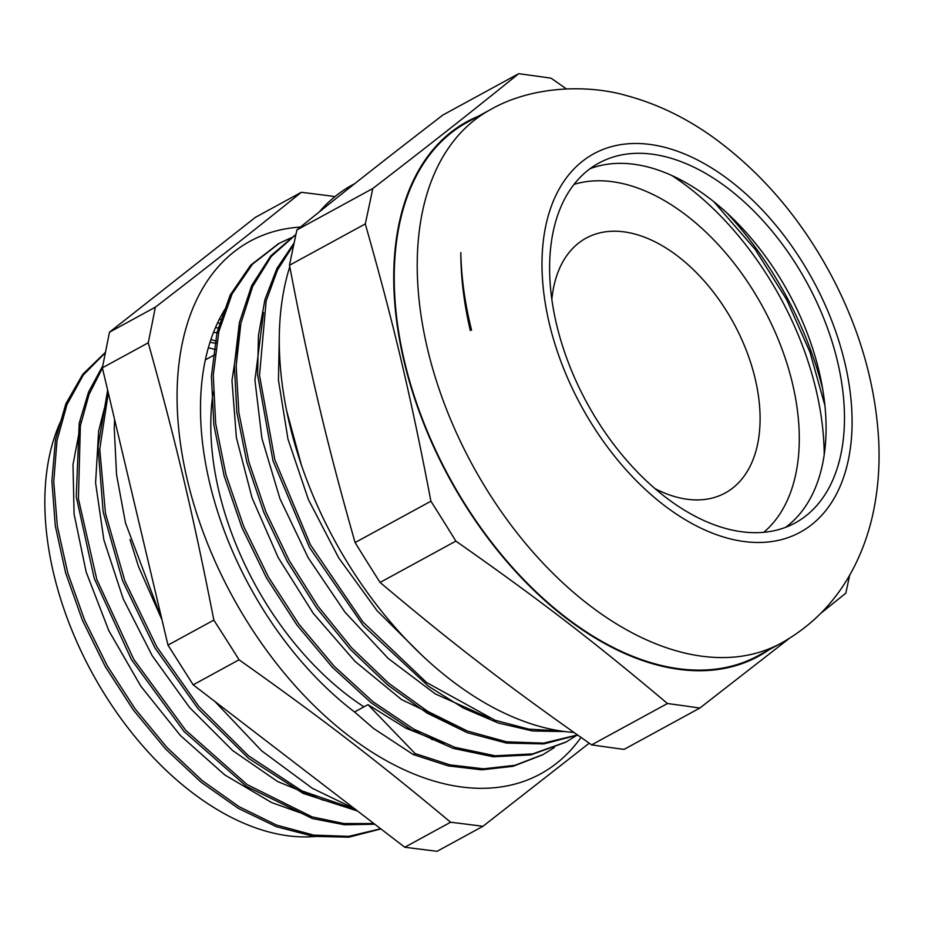 <?xml version="1.0" encoding="UTF-8"?>
<svg xmlns="http://www.w3.org/2000/svg" width="925" height="925" viewBox="0 0 925 925"><rect width="100%" height="100%" fill="white"/><g stroke="black" fill="none" stroke-linecap="round" stroke-linejoin="round"><path stroke-width="1.39" d="M551.843 299.434A145.167 88.777 -118.6 0 1 580.16 241.911A145.167 88.777 -118.6 0 1 586.161 238.118A145.167 88.777 -118.6 0 1 733.606 323.056A145.167 88.777 -118.6 0 1 725.177 493.013A145.167 88.777 -118.6 0 1 655.039 488.654M763.761 532.303A199.661 122.1 61.4 0 0 762.859 307.1A199.661 122.1 61.4 0 0 574.02 184.399M471.553 330.098A88.245 28.837 166.9 0 0 470.27 330.445A289.571 177.08 -118.6 0 1 460.812 252.594C461.297 277.442 464.87 303.273 471.553 330.098L470.27 330.445M460.812 252.594C461.228 277.327 464.755 303.076 471.38 329.843M726.842 212.866A258.942 158.348 -118.6 0 1 822.579 388.408M699.843 708.053L624.063 749.389A2621.438 856.666 -13.1 0 1 591.63 744.868C509.212 687.171 454.071 644.829 380.071 582.438A2621.438 2064.218 52.3 0 1 355.084 542.559L430.911 501.211A2621.438 2064.218 52.3 0 1 455.863 541.113C538.362 598.857 593.515 641.187 667.445 703.52A2621.438 856.666 -13.1 0 1 699.843 708.053L789.037 638.597M380.071 582.438L455.863 541.113M591.63 744.868L667.445 703.52M820.81 613.298L845.832 593.168A2621.438 1207.553 -52.3 0 0 849.67 575.177M566.343 88.869L551.127 78.197A2621.438 856.666 166.9 0 0 518.694 73.688C468.963 113.844 430.923 143.791 372.752 188.55A2621.438 1207.553 127.7 0 1 365.283 223.919C393.807 324.155 410.908 396.432 430.911 501.211M355.084 542.559C326.606 442.416 309.517 370.127 289.502 265.255A2621.438 1207.553 127.7 0 1 296.925 229.909C346.621 189.764 384.673 159.817 442.913 115.012L518.694 73.688M296.925 229.909L372.752 188.55M289.502 265.255L365.283 223.919M768.987 649.801A304.464 186.191 -118.6 0 1 515.109 570.991A304.464 186.191 -118.6 0 1 396.12 240.731A304.464 186.191 -118.6 0 1 478.063 116.377M490.285 109.717L467.287 122.262A303.793 185.786 61.4 0 0 422.609 419.568A303.793 185.786 61.4 0 0 677.863 668.602A303.793 185.786 61.4 0 0 758.222 655.675L781.209 643.141C812.485 625.601 836.489 600.788 853.22 568.702C862.747 550.34 869.593 530.742 873.767 509.883C878.16 487.88 879.825 465.125 878.75 441.595C875.767 385.089 859.972 329.739 831.355 275.546C800.657 218.046 760.905 171.703 712.1 136.542C685.252 117.463 656.9 103.866 627.069 95.749C588.15 84.314 532.141 85.643 490.285 109.717A303.793 185.786 61.4 0 0 445.596 407.023A303.793 185.786 61.4 0 0 700.861 656.068A303.793 185.786 61.4 0 0 781.209 643.141M573.928 732.45A303.793 185.786 -118.6 0 1 562.932 731.293A303.793 185.786 -118.6 0 1 342.597 554.526A303.793 185.786 -118.6 0 1 289.779 266.735M319.322 211.871A303.793 185.786 -118.6 0 1 352.356 184.942L354.842 183.589M740.971 531.655A204.957 125.338 -118.6 0 1 568.759 363.641A204.957 125.338 -118.6 0 1 598.903 163.054A204.957 125.338 -118.6 0 1 807.086 282.981A204.957 125.338 -118.6 0 1 795.176 522.937A204.957 125.338 -118.6 0 1 740.971 531.655M590.058 168.708A204.957 125.338 -118.6 0 1 735.086 220.763A204.957 125.338 -118.6 0 1 820.406 377.192A204.957 125.338 -118.6 0 1 785.649 527.319M162.014 619.912L138.553 566.667L130.009 539.587M219.225 319.507L222.069 319.391M323.218 800.229L277.593 781.532L232.533 750.476L189.475 707.394L152.255 655.802L123.175 598.799L103.877 539.934L95.587 482.862L98.651 431.062L104.305 408.584M213.49 332.376L218.52 332.931M299.816 812.636L271.649 802.576L224.787 774.942L180.294 735.41L140.889 686.292L108.849 630.723L86.175 572.078L74.081 513.999L72.994 464.662L81.261 421.257M208.333 347.765L215.49 349.558M216.808 341.394L210.912 339.475M105.404 352.645L83.296 375.018L66.935 404.676L56.992 440.67L53.742 481.682L57.362 526.279L67.779 572.945L84.591 620.016L107.288 665.85L135.108 708.862L167.067 747.562L202.136 780.527L239.101 806.704L276.691 825.123L313.644 835.09L348.713 836.362L380.684 828.765M220.867 323.53L217.595 322.848M102.421 368.023L89.008 394.57L80.371 425.754L78.417 498.783L96.801 579.443L133.778 659.375L185.671 730.218L247.183 784.608L312.141 816.891L343.822 823.528L373.908 823.562M108.306 392.882L99.773 449.076L105.438 513.271L124.829 580.773L156.753 646.772L198.898 706.527L248.432 755.725L301.804 790.829L355.35 809.317M105.485 352.252L82.787 374.255L65.883 403.739L55.477 439.745L51.893 480.942L55.292 525.839L65.629 572.887L82.475 620.397L105.323 666.671L133.408 710.076L165.691 749.077L201.118 782.226L238.453 808.438L276.39 826.719L313.621 836.373L348.875 837.171L380.903 828.927M102.791 365.768L88.569 392.027L79.226 423.141L76.255 496.667L94.234 578.356L131.419 659.537L184.017 731.444L246.489 786.412L312.384 818.532L344.447 824.788L374.787 824.233M107.647 390.096L98.027 446.694L103.126 511.826L122.516 580.588L154.949 647.882L198.008 708.677L248.652 758.431L303.146 793.407L357.582 811.028M206.032 359.49L205.454 359.316M432.403 739.676L432.727 738.67M216.427 343.545L210.01 342.227M219.688 327.982L215.398 327.716M354.553 711.984L373.596 728.484L413.278 754.58L415.128 753.574L368 704.653L354.553 711.984A270.817 165.61 -118.6 0 1 226.278 307.135M368 704.642L405.902 728.206L443.931 743.376M240.512 325.091L231.967 380.464L236.372 437.583L252.028 497.789L278.147 557.509L313.159 613.194L355.131 661.479L401.554 699.566L466.801 730.796M263.509 312.511L254.93 380.163L261.891 438.277L279.951 498.691L308.21 557.81L344.956 612.142L388.13 658.38L435.201 693.854L489.614 718.205M279.315 335.382L278.46 380.163L287.964 439.097L308.383 499.535L338.7 557.879L377.065 610.685L421.754 655.085M561.082 731.028L528.822 729.131L495.072 720.251L426.645 682.546L362.901 621.958L310.499 544.906L274.829 459.713L259.52 375.388L266.146 300.995L277.465 270.042L293.803 244.466M291.225 237.725L279.257 243.31L252.49 264.192L232.083 293.942L218.855 331.462L213.27 375.215L215.675 423.558L225.931 474.594L243.68 526.348L268.319 576.83L298.844 624.086L334.191 666.243L372.983 701.728L413.752 729.12L454.996 747.354L495.141 755.771L532.638 753.91L566.135 741.966L577.431 734.936L543.692 743.122L506.599 741.815L467.483 731.062L427.708 711.348L388.685 683.263L351.743 647.916L318.223 606.569L289.271 560.654L265.88 511.895L248.906 462.014L238.893 412.793L236.164 366.022L240.858 323.403L252.687 286.392L271.279 256.422L295.931 234.511M554.399 747.493L543.16 754.511L514.878 765.31L483.532 768.814L449.989 764.871L415.128 753.551M301.319 464.755L286.704 411.058M565.106 731.582L532.603 730.97L498.39 723.049L463.413 708.076L428.622 686.362L363.282 625.601L309.482 547.461L272.968 460.685L257.589 374.833L258.457 335.289L264.978 299.446L276.968 268.354L294.138 242.893M577.651 735.074L543.865 743.92L506.623 743.11L467.229 732.681L427.119 713.117L387.725 685.02L350.425 649.512L316.581 607.875L287.374 561.591L263.822 512.415L246.813 462.118L236.869 412.515L234.349 365.456L239.378 322.675L251.635 285.663L270.759 255.878L295.965 234.337M565.36 742.382L530.788 754.916L493.279 756.777L453.146 748.36L411.903 730.126L371.122 702.746L332.341 667.249L296.983 625.092L266.458 577.836L241.83 527.354L224.07 475.612L213.825 424.563L211.42 376.221L216.993 332.48L230.233 294.959L250.64 265.197L278.425 243.772M542.316 754.962L513.051 766.316L481.752 769.82L448.243 765.9L413.429 754.627M482.931 826.303L437.062 851.312L404.757 847.242L193.186 684.824L167.98 645.118L102.374 367.826L109.474 332.202L255.439 217.317L301.319 192.308C251.137 232.695 213.097 262.642 155.331 307.192A2951.64 1379.302 127.3 0 1 148.243 342.805C176.259 443.214 193.348 515.502 213.837 620.108A2951.64 2321.738 51.3 0 1 239.055 659.803C320.998 717.765 376.14 760.107 450.614 822.232A2951.64 942.436 -13.5 0 1 482.931 826.303L589.225 743.191M320.027 835.957A259.231 158.533 -118.6 0 1 103.427 692.351A259.231 158.533 -118.6 0 1 62.31 417.915M213.213 392.027A241.587 147.734 61.4 0 0 348.216 695.762A241.587 147.734 61.4 0 0 363.953 706.85M405.081 727.79A241.587 147.734 61.4 0 0 420.054 732.507M581.004 737.433A303.354 185.509 -118.6 0 1 349.65 736.543A303.354 185.509 -118.6 0 1 178.629 428.148A303.354 185.509 -118.6 0 1 300.405 227.088M334.48 197.013L333.601 196.389A2951.64 942.436 166.5 0 0 301.319 192.308M109.474 332.202L155.331 307.192M102.374 367.826L148.243 342.805M167.98 645.118L213.837 620.108M193.186 684.824L239.055 659.803M404.757 847.242L450.614 822.232M671.908 175.542A240.477 147.063 -118.6 0 1 824.21 454.799M743.237 541.403A215.548 131.812 -118.6 0 1 545.762 225.885A215.548 131.812 -118.6 0 1 802.137 261.694A215.548 131.812 -118.6 0 1 743.237 541.403M824.938 405.601L809.93 352.043L786.643 299.596L755.216 249.415L713.661 201.569M279.246 243.298L277.396 244.304M431.247 739.26L432.518 738.578M205.338 359.871L214.82 354.691M114.608 419.522L114.261 428.275L116.55 474.722L125.499 522.995L161.933 619.53M214.889 701.485L261.474 750.672L312.349 788.32L354.529 808.681"/></g></svg>
